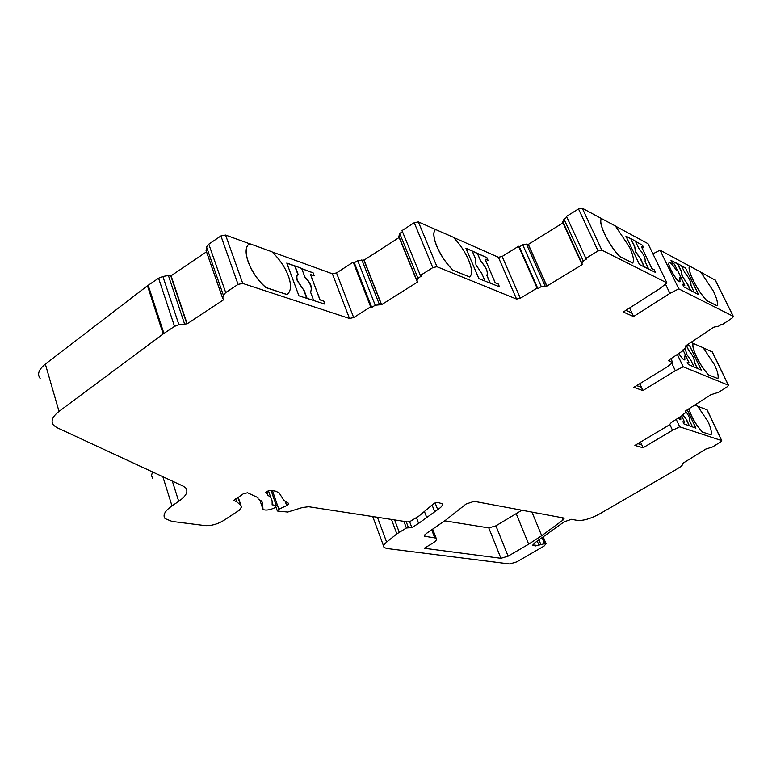 <?xml version="1.0" encoding="UTF-8"?>
<svg xmlns="http://www.w3.org/2000/svg" width="772" height="772" viewBox="0 0 772 772"><rect width="100%" height="100%" fill="white"/><g stroke="black" fill="none" stroke-linecap="round" stroke-linejoin="round"><path stroke-width="1.16" d="M297.809 274.61C296.39 275.643 296.245 277.785 297.374 281.027L303.599 289.867L297.625 280.854C296.477 277.544 296.641 275.382 298.137 274.378L294.991 265.935L286.779 263.059L298.928 295.83L324.944 304.139L323.796 301.09L320.033 299.825L310.498 274.504L314.262 275.845L313.133 272.844L301.727 268.608M287.213 294.422L287.068 294.518C291.15 291.295 291.575 285.09 288.361 275.893C284.878 266.938 279.377 258.89 271.86 251.749L249.665 243.701C240.71 248.536 250.176 274.282 266.05 287.56L265.964 287.618C250.302 274.504 240.777 249.144 249.317 243.942M688.846 408.842C691.461 417.314 695.997 425.073 702.462 432.098L711.07 434.897C711.88 432.233 710.858 427.813 708.001 421.628L697.676 406.207L694.675 405.117M465.941 248.275L472.213 251.103L475.581 258.977L475.957 264.96L481.689 273.24L485.057 281.124M685.15 348.288L686.675 354.213L691.085 360.688L694.076 366.951M469.781 277.023C472.454 274.118 472.049 268.386 468.536 259.836C464.86 251.498 459.784 243.962 453.289 237.245L435.63 229.525C429.522 233.877 439.664 257.78 453.116 270.297L469.781 277.023L453.116 270.297M717.883 378.618C718.742 375.974 717.603 371.313 714.447 364.654L703.157 347.728L693.169 343.376C690.94 347.69 699.866 366.082 708.522 374.854L717.883 378.618L708.522 374.854M634.372 246.258L630.859 238.915L634.613 246.104L635.443 251.807L640.963 259.402L644.35 266.948L655.534 272.448L654.26 269.795L651.915 268.588L641.349 246.558L643.713 247.822L642.458 245.206L635.414 241.318M634.613 246.104L635.684 251.643L640.963 259.402M681.097 270.654L682.072 276.135L687.032 283.449L682.303 275.99L681.097 270.654L677.729 263.754L671.003 260.453L672.238 262.991L674.429 264.149L677.642 270.769M713.328 291.034L700.696 272.033L689.473 266.06C686.935 270.103 696.933 290.301 706.65 300.597L717.169 305.837C718.134 303.242 716.85 298.31 713.328 291.034M629.508 247.137L615.38 225.974L601.504 218.582C597.663 222.529 608.239 244.763 619.675 256.545L632.712 263.059C634.275 260.415 633.204 255.117 629.508 247.137M416.417 517.568L418.627 523.377L437.714 509.588C441.603 507.088 443.012 505.1 441.951 503.633L437.377 502.36L433.739 503.595L419.157 515.879L410.781 521.032L407.645 521.92L308.684 506.721L302.296 507.532L287.773 512.029L277.852 511.112L277.312 510.89L278.817 509.24L287.715 505.11L288.728 503.421L283.903 500.478L279.049 492.719L275.382 491.127L270.596 490.355L266.89 491.349L265.973 493.047L265.742 492.362M258.051 497.93L258.07 499.002L261.583 501.038L262.625 503.633L262.982 509.192C264.362 510.321 267.093 510.34 271.175 509.231L275.006 507.667L276.26 505.563L272.062 504.705M418.627 523.377L411.833 527.546L406.39 528L396.847 533.877L386.627 542.127C383.887 544.405 383.047 546.18 384.109 547.444L386.714 548.477L509.732 563.975L516.757 561.871L544.077 546.055L546.055 543.729L545.495 543.498L535.488 545.929L532.834 545.36L534.591 542.977L564.236 521.766L571.483 519.305L577.446 520.405C583.323 520.849 590.744 518.668 599.69 513.853L673.753 470.968L680.499 466.79L682.072 465.419L682.795 464.03L682.371 463.586L705.772 449.072L712.633 446.892L720.826 441.816L721.617 440.571L679.688 426.81L676.224 419.36M625.967 310.296L631.93 312.959L633.513 316.539L623.274 312.013L660.021 288.496L666.921 282.899L601.822 250.128L598.059 250.929L585.861 258.35L566.513 216.392L578.498 208.932L582.233 208.179L601.504 218.582M679.688 426.81L672.528 430.303L643.047 447.76L634.893 445.405L669.256 424.976L671.37 422.458L683.307 414.834L682.535 414.68L685.063 413.059L685.739 411.688L685.275 411.129L710.944 394.695L718.645 392.263L727.456 386.627L728.469 385.228L683.21 366.806L675.326 370.714L642.864 390.545L633.87 387.332L666.603 367.25L672.74 362.55L668.87 360.949L669.874 359.395L683.22 350.536L682.371 350.295L685.053 348.519L685.797 346.85L685.285 346.145L713.811 327.164L718.771 326.112L721.531 324.279L722.36 324.539L732.174 318.025L733.284 316.317L678.791 288.873L669.922 293.37L633.513 316.539M669.922 293.37L665.454 284.086M631.93 312.959L629.605 307.97M625.889 310.344L631.853 313.007M636.726 385.575L641.455 387.283L642.864 390.545M675.326 370.714L671.804 363.265M641.455 387.283L639.795 383.694M636.659 385.624L641.387 387.322M637.894 443.62L641.764 444.749L643.047 447.76M672.528 430.303L669.864 424.552M641.764 444.749L640.548 442.047M637.836 443.659L641.706 444.788M707.094 409.826L697.763 406.294M681.039 416.282L681.994 416.61L684.677 422.332L682.921 421.744L683.924 423.905L695.89 428.151L687.283 409.835M680.779 419.804L678.077 418.173M249.578 243.759L225.569 235.055L220.927 235.942L208.797 244.164L206.529 246.895L206.201 250.977L222.712 298.446M585.861 258.35L586.701 258.929L583.275 261.013L581.963 263.377L582.291 264.574L546.914 286.074L541.278 286.576L537.881 288.641L537.051 288.081L520.347 298.253L516.574 299.082L436.981 266.736L432.812 267.604L420.383 275.45L421.473 276.038L417.98 278.248L416.996 280.709L417.642 281.963L381.619 304.65L375.221 305.229L371.757 307.41L370.666 306.831L353.673 317.562L349.504 318.469L242.755 283.44L238.065 284.395L225.704 292.559L208.797 244.164M349.504 318.469L332.394 273.79L272.014 251.904M286.991 294.586L265.964 287.618M693.169 343.376L690.93 342.392M683.21 366.806L677.343 354.445M712.353 352.032L703.263 347.844M684.735 356.133L686.154 356.732L689.097 362.908L687.177 362.116L688.286 364.452L701.352 370.097L689.686 345.779L687.321 344.785M682.979 349.89L686.221 356.693L684.706 356.056L684.832 359.887C683.567 360.09 681.541 357.967 678.752 353.499M490.374 283.208L499.465 286.808L498.239 283.971L495.248 282.735L485.086 259.131L488.087 260.434L486.881 257.636L465.892 248.159L478.901 278.673L490.374 283.208M435.63 229.525L418.356 221.892L414.226 222.712L402.019 230.596L420.383 275.45M516.574 299.082L498.394 257.269L453.453 237.409M666.921 282.899L648.026 243.691L615.554 226.167M630.946 238.857L625.889 236.078L639.448 264.535L644.35 266.948M689.473 266.06L660.05 250.176L652.919 253.843M678.791 288.873L660.05 250.176M715.364 280.236L700.851 272.198M677.729 263.754L681.377 265.636L684.774 272.593C689.232 278.036 691.278 282.234 690.93 285.186L694.211 292.327L698.592 294.634L685.536 267.961L681.493 265.877M694.211 292.327L683.847 286.866L682.602 284.299L684.774 285.408L681.464 278.615L679.871 277.785M680.007 281.635L680.084 281.577C677.729 283.382 666.381 263.561 669.247 262.663C670.617 262.48 672.894 264.902 676.069 269.939L677.777 270.837L681.541 278.567L679.833 277.679L680.007 281.635C677.652 283.43 666.323 263.638 669.17 262.721M538.904 545.128L537.302 541.22M683.307 414.834L683.066 414.332M672.74 362.55L670.916 358.7M683.22 350.536L682.931 349.928M566.928 217.279L563.994 219.103L562.798 222.558L581.798 263.947M583.275 261.013L563.994 219.103M562.952 222.886L528.337 244.396L522.731 244.792L519.392 246.866L518.552 246.268L502.128 256.487L498.394 257.269M546.914 286.074L528.337 244.396M541.278 286.576L522.731 244.792M537.881 288.641L519.392 246.866M537.051 288.081L518.552 246.268M402.463 231.668L399.703 233.453L398.931 236.965L416.919 281.095M417.98 278.248L399.703 233.453M399.143 237.496L364.066 260.125L357.706 260.579L354.309 262.779L353.209 262.152L336.524 272.941L332.394 273.79M381.619 304.65L364.066 260.125M375.221 305.229L357.706 260.579M371.757 307.41L354.309 262.779M370.666 306.831L353.209 262.152M225.704 292.559L223.369 295.242L222.732 298.339L223.803 299.642L187.152 323.815L171.075 275.797L168.402 275.517L162.882 276.482L158.588 278.209L147.452 285.785L45.336 364.085C38.735 369.45 37.008 374.227 40.144 378.434M206.5 251.836L171.075 275.797M187.152 323.815L178.882 324.645L174.53 326.392L158.588 278.209M174.53 326.392L163.181 333.929L59.029 411.399C52.303 416.687 50.489 421.319 53.586 425.285L56.838 427.582L183.244 486.177L185.724 487.914C188.503 491.61 186.158 496.078 178.718 501.337L171.992 505.882C164.812 510.967 162.516 515.213 165.092 518.601L172.098 521.438L205.13 525.597C211.2 525.915 217.357 524.236 223.59 520.54L239.368 510.176L241.472 507.001L237.834 497.409M152.538 471.943L151.495 475.465L152.624 478.408M240.362 504.994L236.589 501.636L233.434 500.352M257.945 497.612L247.6 492.777L243.46 493.684L233.569 500.738M267.787 495.209L270.673 497.226L272.101 500.854L272.169 505.004M267.681 494.881L267.662 493.887L265.973 493.047M411.833 527.546L409.585 521.602M399.278 532.362L394.627 519.923M396.847 533.877L391.462 519.431M434.79 537.901L436.267 538.499C437.068 539.628 435.9 541.172 432.774 543.141L424.253 548.265L500.932 558.291L508.101 556.158L528.675 544.173L541.703 535.7L563.097 520L564.236 518.108L474.172 501.327L466.027 504.039L445.743 520.077L426.105 533.655L424.253 536.183L434.79 537.901L431.78 530.065M444.768 520.839L488.782 527.894L495.913 525.828L521.959 510.157M601.581 218.524C597.75 222.471 608.326 244.705 619.762 256.497L619.675 256.545M632.712 263.059L619.762 256.497M689.55 266.012C687.012 270.055 697 290.253 706.727 300.549L706.65 300.597M717.169 305.837L706.727 300.549M682.66 284.414L684.774 285.408M694.366 292.231L690.515 290.378M690.67 290.282L687.263 283.295M690.38 290.301L687.032 283.449M680.865 270.798L677.498 263.899L671.061 260.579M655.399 272.381L654.183 269.843L651.829 268.646L641.349 246.558M644.514 266.842L648.577 268.839L645.074 261.525C645.662 258.504 643.549 254.094 638.743 248.285L635.288 241.057L631.1 238.76M643.578 247.744L642.381 245.255L635.472 241.453M630.859 238.915L625.957 236.213M644.215 266.88L640.721 259.566M698.457 294.566L685.536 267.961M685.459 268.009L681.551 265.993M693.237 343.337C691.008 347.651 699.934 366.034 708.59 374.816M684.832 359.897L684.899 359.848C683.635 360.051 681.608 357.918 678.82 353.451M687.215 362.203L689.097 362.908M435.707 229.467C429.599 233.82 439.75 257.723 453.203 270.239M490.114 283.112L486.842 275.479C488.242 272.188 486.215 267.459 480.753 261.293L477.434 253.554L472.271 251.218M477.434 253.554L480.84 261.235C486.292 267.411 488.329 272.14 486.929 275.43L490.249 283.16M487.962 260.376L486.804 257.694L477.521 253.496M499.339 286.759L498.162 284.028L495.17 282.784L485.086 259.131M701.237 370.049L689.618 345.817L687.254 344.833M686.308 345.47L688.769 350.613C692.735 355.332 694.559 359.154 694.26 362.087L694.327 362.049C694.626 359.115 692.802 355.294 688.836 350.565L686.376 345.422M694.327 362.049L697.357 368.369M694.26 362.087L697.241 368.321M688.913 408.803C691.529 417.276 696.064 425.034 702.52 432.059L702.462 432.098M711.07 434.897L702.52 432.059M680.788 416.446L680.798 419.794L678.134 418.135M681.097 416.243L681.994 416.61M682.95 421.811L684.677 422.332M681.724 415.847L682.062 416.571M287.068 294.518L266.05 287.56M682.959 415.056L686.694 419.862L683.143 414.94M686.694 419.862L689.328 425.816M689.232 425.787L686.511 419.978M306.88 298.368L313.615 300.347L310.46 291.932C312.882 288.332 310.981 283.256 304.757 276.704L301.649 268.405L294.991 265.935M310.46 291.941C312.506 288.139 310.518 283.121 304.515 276.878M314.146 275.807L313.056 272.902L301.765 268.714M324.829 304.1L323.709 301.148L319.946 299.883L310.498 274.504M307.044 298.253L303.85 289.683M306.764 298.33L303.599 289.867M297.895 274.543L294.75 266.108L286.817 263.165M689.454 425.748L692.455 426.81L689.666 420.875C690.081 418.675 688.788 415.539 685.797 411.476M695.794 428.113L687.225 409.874M286.711 505.65L285.341 501.703M721.617 440.571L706.891 409.604M242.755 283.44L225.569 235.055M728.343 385.151L712.141 351.762M436.981 266.736L418.356 221.892M601.822 250.128L582.233 208.179M733.168 316.24L715.123 279.908M544.424 543.334L542.166 537.891M545.495 543.498L542.948 537.341M540.757 544.25L539.03 540.062M535.488 545.929L534.349 543.141M533.51 545.63L532.979 544.347M669.034 361.045L668.784 360.524M598.059 250.929L578.498 208.932M581.963 263.377L562.749 221.535M546.701 285.949L528.125 244.261M545.022 285.843L526.446 244.106M520.347 298.253L502.128 256.487M432.812 267.604L414.226 222.712M416.996 280.709L398.767 236M381.349 304.525L363.795 259.981M379.38 304.429L361.836 259.846M353.673 317.562L336.524 272.941M238.065 284.395L220.927 235.942M223.369 295.242L206.529 246.895M222.732 298.339L205.95 250.099M186.795 323.68L170.718 275.652M184.46 323.603L168.402 275.517M178.882 324.645L162.882 276.482M163.915 333.407L148.176 285.264M163.181 333.929L147.452 285.785M59.029 411.399L45.336 364.085M178.718 501.337L172.33 481.12M171.992 505.882L162.853 476.729M241.472 507.001L238.201 497.168M236.589 501.636L235.663 498.847M234.698 500.903L234.312 499.745M262.625 503.633L261.862 501.366M262.654 508.352L259.72 499.716M267.981 495.344L267.72 494.582M267.469 493.752L266.697 491.484M278.817 509.24L272.439 490.654M437.714 509.588L435.09 502.813M434.588 511.498L432.079 504.994M426.607 517.172L424.417 511.45M408.349 527.392L406.197 521.698M406.39 528L403.891 521.341M386.627 542.127L377.44 517.279M425.082 536.521L424.484 534.957M563.097 520L562.074 517.568M541.703 535.7L531.898 511.99M528.675 544.173L516.236 513.727M508.101 556.158L495.913 525.828M500.932 558.291L488.782 527.894M276.26 505.563L271.068 490.432M721.752 440.638L707.027 409.681M728.469 385.228L712.266 351.849M733.284 316.317L715.239 279.985M270.673 497.226L268.415 490.635M267.662 493.887L266.813 491.407M277.216 510.61L275.951 506.905M383.655 546.2L372.731 516.555M436.267 538.499L432.774 529.409M546.055 543.729L543.305 537.08"/></g></svg>
